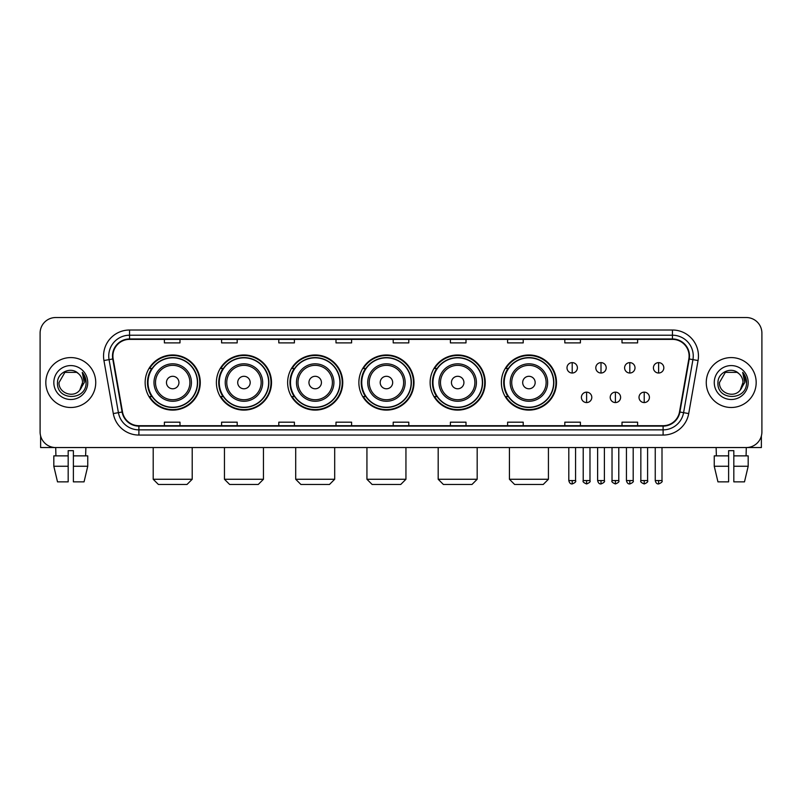 <?xml version="1.0" encoding="UTF-8"?>
<svg xmlns="http://www.w3.org/2000/svg" width="802" height="802" viewBox="0 0 802 802"><rect width="100%" height="100%" fill="white"/><g stroke="black" fill="none" stroke-linecap="round" stroke-linejoin="round"><path stroke-width="1.2" d="M501.37 382.544A27.559 27.559 0 0 0 528.929 410.103A27.559 27.559 0 0 0 556.488 382.544A27.559 27.559 0 0 0 528.929 354.975A27.559 27.559 0 0 0 501.37 382.544M430.123 382.544A27.559 27.559 0 0 0 457.681 410.103A27.559 27.559 0 0 0 485.24 382.544A27.559 27.559 0 0 0 457.681 354.975A27.559 27.559 0 0 0 430.123 382.544M358.875 382.544A27.559 27.559 0 0 0 386.444 410.103A27.559 27.559 0 0 0 414.002 382.544A27.559 27.559 0 0 0 386.444 354.975A27.559 27.559 0 0 0 358.875 382.544M287.637 382.544A27.559 27.559 0 0 0 315.196 410.103A27.559 27.559 0 0 0 342.755 382.544A27.559 27.559 0 0 0 315.196 354.975A27.559 27.559 0 0 0 287.637 382.544M216.39 382.544A27.559 27.559 0 0 0 243.948 410.103A27.559 27.559 0 0 0 271.517 382.544A27.559 27.559 0 0 0 243.948 354.975A27.559 27.559 0 0 0 216.39 382.544M145.142 382.544A27.559 27.559 0 0 0 172.711 410.103A27.559 27.559 0 0 0 200.269 382.544A27.559 27.559 0 0 0 172.711 354.975A27.559 27.559 0 0 0 145.142 382.544M151.758 396.579A25.223 25.223 0 0 1 151.758 368.499M222.996 396.579A25.223 25.223 0 0 1 222.996 368.499M294.244 396.579A25.223 25.223 0 0 1 294.244 368.499M365.491 396.579A25.223 25.223 0 0 1 365.491 368.499M436.729 396.579A25.223 25.223 0 0 1 436.729 368.499M507.977 396.579A25.223 25.223 0 0 1 507.977 368.499M40.1 333.141L40.1 431.937A15.599 15.599 0 0 0 55.699 447.546L746.301 447.546A15.599 15.599 0 0 0 761.9 431.937L761.9 333.141A15.599 15.599 0 0 0 746.301 317.532L55.699 317.532A15.599 15.599 0 0 0 40.1 333.141L40.1 431.937M45.824 382.544A24.962 24.962 0 0 0 70.787 407.496A24.962 24.962 0 0 0 95.739 382.544A24.962 24.962 0 0 0 70.787 357.582A24.962 24.962 0 0 0 45.824 382.544A24.962 24.962 0 0 0 70.787 407.496A24.962 24.962 0 0 0 95.739 382.544A24.962 24.962 0 0 0 70.787 357.582A24.962 24.962 0 0 0 45.824 382.544M706.261 382.544A24.962 24.962 0 0 0 731.213 407.496A24.962 24.962 0 0 0 756.176 382.544A24.962 24.962 0 0 0 731.213 357.582A24.962 24.962 0 0 0 706.261 382.544A24.962 24.962 0 0 0 731.213 407.496A24.962 24.962 0 0 0 756.176 382.544A24.962 24.962 0 0 0 731.213 357.582A24.962 24.962 0 0 0 706.261 382.544M112.902 356.018A16.642 16.642 0 0 1 129.543 339.376L672.457 339.376A16.642 16.642 0 0 1 688.848 358.905L679.494 411.947A16.642 16.642 0 0 1 663.104 425.702L138.896 425.702A16.642 16.642 0 0 1 122.505 411.947L113.152 358.905A16.642 16.642 0 0 1 112.902 356.018M112.491 356.018A17.053 17.053 0 0 0 112.751 358.975L122.104 412.017A17.053 17.053 0 0 0 138.896 426.113L663.104 426.113A17.053 17.053 0 0 0 679.895 412.017L689.249 358.975A17.053 17.053 0 0 0 672.457 338.965L129.543 338.965A17.053 17.053 0 0 0 112.491 356.018M103.939 360.529A26.005 26.005 0 0 1 129.543 330.013L672.457 330.013A26.005 26.005 0 0 1 698.061 360.529L688.707 413.571A26.005 26.005 0 0 1 663.104 435.065L138.896 435.065A26.005 26.005 0 0 1 113.293 413.571L103.939 360.529L109.062 359.627A20.802 20.802 0 0 1 129.543 335.216L672.457 335.216A20.802 20.802 0 0 1 692.938 359.627L683.585 412.669A20.802 20.802 0 0 1 663.104 429.862L138.896 429.862A20.802 20.802 0 0 1 118.415 412.669L109.062 359.627A20.802 20.802 0 0 1 108.741 356.018M746.301 317.532L55.699 317.532M55.929 455.867L55.699 447.546L746.301 447.546L746.071 455.867M761.9 431.937L761.9 333.141M679.895 412.017L683.585 412.669L692.938 359.627L698.061 360.529M393.201 339.376L393.201 342.895L408.799 342.895L408.799 339.376M335.998 339.376L335.998 342.895L351.597 342.895L351.597 339.376M278.795 339.376L278.795 342.895L294.394 342.895L294.394 339.376M221.593 339.376L221.593 342.895L237.191 342.895L237.191 339.376M164.39 339.376L164.39 342.895L179.989 342.895L179.989 339.376M450.403 339.376L450.403 342.895L466.002 342.895L466.002 339.376M507.606 339.376L507.606 342.895L523.205 342.895L523.205 339.376M564.808 339.376L564.808 342.895L580.407 342.895L580.407 339.376M622.011 339.376L622.011 342.895L637.61 342.895L637.61 339.376M408.799 425.702L408.799 422.183L393.201 422.183L393.201 425.702M351.597 425.702L351.597 422.183L335.998 422.183L335.998 425.702M294.394 425.702L294.394 422.183L278.795 422.183L278.795 425.702M237.191 425.702L237.191 422.183L221.593 422.183L221.593 425.702M179.989 425.702L179.989 422.183L164.39 422.183L164.39 425.702M466.002 425.702L466.002 422.183L450.403 422.183L450.403 425.702M523.205 425.702L523.205 422.183L507.606 422.183L507.606 425.702M580.407 425.702L580.407 422.183L564.808 422.183L564.808 425.702M637.61 425.702L637.61 422.183L622.011 422.183L622.011 425.702M78.486 373.662C71.268 366.103 57.383 372.328 57.513 382.544C56.19 400.679 85.603 401.16 86.085 383.416L86.105 382.544C86.065 378.684 84.781 375.296 82.265 372.379L84.29 382.544L79.789 390.093C73.553 398.524 58.416 393.13 59.027 382.544L64.902 372.359L76.661 372.359L78.486 373.662A11.749 11.749 0 0 1 82.536 382.544L79.789 390.093A11.749 11.749 0 0 0 82.536 382.544L79.759 390.123M53.824 382.544A16.952 16.952 0 0 0 70.787 399.496A16.952 16.952 0 0 0 87.739 382.544A16.952 16.952 0 0 0 70.787 365.582A16.952 16.952 0 0 0 53.824 382.544M82.375 372.509L86.105 382.985M40.621 435.937L40.621 447.546L100.942 447.546M53.814 455.867L53.814 466.263L57.513 481.862L53.814 466.263L53.814 455.867L68.18 455.867L68.18 450.664L73.383 450.664L73.383 455.867L87.749 455.867L87.749 466.263L84.05 481.862L87.749 466.263L73.383 466.263L73.383 455.867M85.864 447.546L85.634 455.867M68.18 455.867L68.18 481.862L57.513 481.862M53.814 466.263L68.18 466.263M84.05 481.862L73.383 481.862L73.383 466.263M187.006 484.468L158.405 484.468L153.202 479.265L192.209 479.265L187.006 484.468M178.946 382.544A6.236 6.236 0 0 0 172.711 376.298A6.236 6.236 0 0 0 166.465 382.544A6.236 6.236 0 0 0 172.711 388.78A6.236 6.236 0 0 0 178.946 382.544M191.427 382.544A18.717 18.717 0 0 0 172.711 363.817A18.717 18.717 0 0 0 153.984 382.544A18.717 18.717 0 0 0 172.711 401.261A18.717 18.717 0 0 0 191.427 382.544A18.717 18.717 0 0 1 172.711 401.261A18.717 18.717 0 0 1 153.984 382.544M197.412 382.544A24.702 24.702 0 0 0 172.711 357.842A24.702 24.702 0 0 0 148.009 382.544A24.702 24.702 0 0 0 172.711 407.236A24.702 24.702 0 0 0 197.412 382.544M199.748 382.544A27.037 27.037 0 0 1 149.593 396.579L152.099 396.579A24.932 24.932 0 0 0 189.202 401.231A24.932 24.932 0 0 0 189.202 363.847A24.932 24.932 0 0 0 152.099 368.499L149.593 368.499A27.037 27.037 0 0 1 199.748 382.544M258.254 484.468L229.653 484.468L224.45 479.265L263.457 479.265L258.254 484.468M250.194 382.544A6.236 6.236 0 0 0 243.948 376.298A6.236 6.236 0 0 0 237.713 382.544A6.236 6.236 0 0 0 243.948 388.78A6.236 6.236 0 0 0 250.194 382.544M262.675 382.544A18.717 18.717 0 0 0 243.948 363.817A18.717 18.717 0 0 0 225.232 382.544A18.717 18.717 0 0 0 243.948 401.261A18.717 18.717 0 0 0 262.675 382.544A18.717 18.717 0 0 1 243.948 401.261A18.717 18.717 0 0 1 225.232 382.544M268.65 382.544A24.702 24.702 0 0 0 243.948 357.842A24.702 24.702 0 0 0 219.247 382.544A24.702 24.702 0 0 0 243.948 407.236A24.702 24.702 0 0 0 268.65 382.544M270.996 382.544A27.037 27.037 0 0 1 220.841 396.579L223.347 396.579A24.932 24.932 0 0 0 260.45 401.231A24.932 24.932 0 0 0 260.45 363.847A24.932 24.932 0 0 0 223.347 368.499L220.841 368.499A27.037 27.037 0 0 1 270.996 382.544M329.492 484.468L300.89 484.468L295.697 479.265L334.695 479.265L329.492 484.468M321.432 382.544A6.236 6.236 0 0 0 315.196 376.298A6.236 6.236 0 0 0 308.95 382.544A6.236 6.236 0 0 0 315.196 388.78A6.236 6.236 0 0 0 321.432 382.544M333.913 382.544A18.717 18.717 0 0 0 315.196 363.817A18.717 18.717 0 0 0 296.469 382.544A18.717 18.717 0 0 0 315.196 401.261A18.717 18.717 0 0 0 333.913 382.544A18.717 18.717 0 0 1 315.196 401.261A18.717 18.717 0 0 1 296.469 382.544M339.898 382.544A24.702 24.702 0 0 0 315.196 357.842A24.702 24.702 0 0 0 290.494 382.544A24.702 24.702 0 0 0 315.196 407.236A24.702 24.702 0 0 0 339.898 382.544M342.233 382.544A27.037 27.037 0 0 1 292.088 396.579L294.595 396.579A24.932 24.932 0 0 0 331.687 401.231A24.932 24.932 0 0 0 331.687 363.847A24.932 24.932 0 0 0 294.595 368.499L292.088 368.499A27.037 27.037 0 0 1 342.233 382.544M400.739 484.468L372.138 484.468L366.935 479.265L405.942 479.265L400.739 484.468M392.679 382.544A6.236 6.236 0 0 0 386.444 376.298A6.236 6.236 0 0 0 380.198 382.544A6.236 6.236 0 0 0 386.444 388.78A6.236 6.236 0 0 0 392.679 382.544M405.16 382.544A18.717 18.717 0 0 0 386.444 363.817A18.717 18.717 0 0 0 367.717 382.544A18.717 18.717 0 0 0 386.444 401.261A18.717 18.717 0 0 0 405.16 382.544A18.717 18.717 0 0 1 386.444 401.261A18.717 18.717 0 0 1 367.717 382.544M411.145 382.544A24.702 24.702 0 0 0 386.444 357.842A24.702 24.702 0 0 0 361.742 382.544A24.702 24.702 0 0 0 386.444 407.236A24.702 24.702 0 0 0 411.145 382.544M413.481 382.544A27.037 27.037 0 0 1 363.326 396.579L365.832 396.579A24.932 24.932 0 0 0 402.935 401.231A24.932 24.932 0 0 0 402.935 363.847A24.932 24.932 0 0 0 365.832 368.499L363.326 368.499A27.037 27.037 0 0 1 413.481 382.544M471.987 484.468L443.386 484.468L438.183 479.265L477.18 479.265L471.987 484.468M463.927 382.544A6.236 6.236 0 0 0 457.681 376.298A6.236 6.236 0 0 0 451.446 382.544A6.236 6.236 0 0 0 457.681 388.78A6.236 6.236 0 0 0 463.927 382.544M476.408 382.544A18.717 18.717 0 0 0 457.681 363.817A18.717 18.717 0 0 0 438.965 382.544A18.717 18.717 0 0 0 457.681 401.261A18.717 18.717 0 0 0 476.408 382.544A18.717 18.717 0 0 1 457.681 401.261A18.717 18.717 0 0 1 438.965 382.544M482.383 382.544A24.702 24.702 0 0 0 457.681 357.842A24.702 24.702 0 0 0 432.98 382.544A24.702 24.702 0 0 0 457.681 407.236A24.702 24.702 0 0 0 482.383 382.544M484.729 382.544A27.037 27.037 0 0 1 434.574 396.579L437.08 396.579A24.932 24.932 0 0 0 474.182 401.231A24.932 24.932 0 0 0 474.182 363.847A24.932 24.932 0 0 0 437.08 368.499L434.574 368.499A27.037 27.037 0 0 1 484.729 382.544M543.225 484.468L514.623 484.468L509.43 479.265L548.428 479.265L543.225 484.468M535.165 382.544A6.236 6.236 0 0 0 528.929 376.298A6.236 6.236 0 0 0 522.683 382.544A6.236 6.236 0 0 0 528.929 388.78A6.236 6.236 0 0 0 535.165 382.544M547.646 382.544A18.717 18.717 0 0 0 528.929 363.817A18.717 18.717 0 0 0 510.202 382.544A18.717 18.717 0 0 0 528.929 401.261A18.717 18.717 0 0 0 547.646 382.544A18.717 18.717 0 0 1 528.929 401.261A18.717 18.717 0 0 1 510.202 382.544M553.631 382.544A24.702 24.702 0 0 0 528.929 357.842A24.702 24.702 0 0 0 504.227 382.544A24.702 24.702 0 0 0 528.929 407.236A24.702 24.702 0 0 0 553.631 382.544M555.966 382.544A27.037 27.037 0 0 1 505.821 396.579L508.318 396.579A24.932 24.932 0 0 0 545.42 401.231A24.932 24.932 0 0 0 545.42 363.847A24.932 24.932 0 0 0 508.318 368.499L505.821 368.499A27.037 27.037 0 0 1 555.966 382.544M572.197 362.624A5.203 5.203 0 0 0 566.994 367.817A5.203 5.203 0 0 0 572.197 373.02A5.203 5.203 0 0 0 577.39 367.817A5.203 5.203 0 0 0 572.197 362.624L572.197 373.02A5.203 5.203 0 0 0 577.39 367.817A5.203 5.203 0 0 0 572.197 362.624M600.999 362.624A5.203 5.203 0 0 0 595.806 367.817A5.203 5.203 0 0 0 600.999 373.02A5.203 5.203 0 0 0 606.202 367.817A5.203 5.203 0 0 0 600.999 362.624L600.999 373.02A5.203 5.203 0 0 0 606.202 367.817A5.203 5.203 0 0 0 600.999 362.624M629.811 362.624A5.203 5.203 0 0 0 624.608 367.817A5.203 5.203 0 0 0 629.811 373.02A5.203 5.203 0 0 0 635.014 367.817A5.203 5.203 0 0 0 629.811 362.624L629.811 373.02A5.203 5.203 0 0 0 635.014 367.817A5.203 5.203 0 0 0 629.811 362.624M658.622 362.624A5.203 5.203 0 0 0 653.419 367.817A5.203 5.203 0 0 0 658.622 373.02A5.203 5.203 0 0 0 663.825 367.817A5.203 5.203 0 0 0 658.622 362.624L658.622 373.02A5.203 5.203 0 0 0 663.825 367.817A5.203 5.203 0 0 0 658.622 362.624M586.603 392.158A5.203 5.203 0 0 0 581.4 397.361A5.203 5.203 0 0 0 586.603 402.564A5.203 5.203 0 0 0 591.796 397.361A5.203 5.203 0 0 0 586.603 392.158L586.603 402.564A5.203 5.203 0 0 0 591.796 397.361A5.203 5.203 0 0 0 586.603 392.158M615.405 392.158A5.203 5.203 0 0 0 610.212 397.361A5.203 5.203 0 0 0 615.405 402.564A5.203 5.203 0 0 0 620.608 397.361A5.203 5.203 0 0 0 615.405 392.158L615.405 402.564A5.203 5.203 0 0 0 620.608 397.361A5.203 5.203 0 0 0 615.405 392.158M644.217 392.158A5.203 5.203 0 0 0 639.014 397.361A5.203 5.203 0 0 0 644.217 402.564A5.203 5.203 0 0 0 649.419 397.361A5.203 5.203 0 0 0 644.217 392.158L644.217 402.564A5.203 5.203 0 0 0 649.419 397.361A5.203 5.203 0 0 0 644.217 392.158M761.379 435.937L761.379 447.546L701.058 447.546M714.251 455.867L714.251 466.263L717.95 481.862L714.251 466.263L714.251 455.867L728.617 455.867L728.617 450.664L733.82 450.664L733.82 455.867L748.186 455.867L748.186 466.263L744.487 481.862L748.186 466.263L733.82 466.263L733.82 455.867M728.617 455.867L728.617 481.862L717.95 481.862M714.251 466.263L728.617 466.263M744.487 481.862L733.82 481.862L733.82 466.263M716.136 447.546L716.366 455.867M738.913 373.662C731.705 366.103 717.82 372.328 717.95 382.544C716.627 400.679 746.04 401.16 746.522 383.416L746.542 382.544C746.502 378.684 745.218 375.296 742.702 372.379L744.727 382.544L740.226 390.093C733.99 398.524 718.853 393.13 719.464 382.544L725.339 372.359L737.098 372.359L738.913 373.662A11.749 11.749 0 0 1 742.973 382.544L740.226 390.093A11.749 11.749 0 0 0 742.973 382.544L740.196 390.123M714.261 382.544A16.952 16.952 0 0 0 731.213 399.496A16.952 16.952 0 0 0 748.176 382.544A16.952 16.952 0 0 0 731.213 365.582A16.952 16.952 0 0 0 714.261 382.544M742.812 372.509L746.542 382.985M672.457 330.013L672.457 338.965M109.062 359.627L112.751 358.975M138.896 435.065L138.896 426.113M663.104 426.113L663.104 435.065M113.293 413.571L122.104 412.017M689.249 358.975L692.938 359.627M129.543 330.013L129.543 338.965M683.585 412.669L688.707 413.571M189.904 382.544A17.203 17.203 0 0 0 172.711 365.341A17.203 17.203 0 0 0 155.508 382.544A17.203 17.203 0 0 0 172.711 399.737A17.203 17.203 0 0 0 189.904 382.544M261.151 382.544A17.203 17.203 0 0 0 243.948 365.341A17.203 17.203 0 0 0 226.755 382.544A17.203 17.203 0 0 0 243.948 399.737A17.203 17.203 0 0 0 261.151 382.544M332.389 382.544A17.203 17.203 0 0 0 315.196 365.341A17.203 17.203 0 0 0 297.993 382.544A17.203 17.203 0 0 0 315.196 399.737A17.203 17.203 0 0 0 332.389 382.544M403.637 382.544A17.203 17.203 0 0 0 386.444 365.341A17.203 17.203 0 0 0 369.241 382.544A17.203 17.203 0 0 0 386.444 399.737A17.203 17.203 0 0 0 403.637 382.544M474.884 382.544A17.203 17.203 0 0 0 457.681 365.341A17.203 17.203 0 0 0 440.488 382.544A17.203 17.203 0 0 0 457.681 399.737A17.203 17.203 0 0 0 474.884 382.544M546.122 382.544A17.203 17.203 0 0 0 528.929 365.341A17.203 17.203 0 0 0 511.726 382.544A17.203 17.203 0 0 0 528.929 399.737A17.203 17.203 0 0 0 546.122 382.544M572.197 480.568L568.808 480.568C569.4 482.974 570.533 484.097 572.197 483.947L572.197 480.568L575.575 480.568L575.575 447.546M600.999 480.568L597.62 480.568C598.212 482.974 599.345 484.097 600.999 483.947L600.999 480.568L604.387 480.568L604.387 447.546M629.811 480.568L626.432 480.568C627.024 482.974 628.146 484.097 629.811 483.947L629.811 480.568L633.189 480.568L633.189 447.546M658.622 480.568L655.244 480.568C655.836 482.974 656.958 484.097 658.622 483.947L658.622 480.568L662.001 480.568L662.001 447.546M586.603 480.568L583.214 480.568C582.533 481.641 583.655 482.774 586.603 483.947L586.603 480.568L589.981 480.568L589.981 447.546M615.405 480.568L612.026 480.568C611.345 481.641 612.467 482.774 615.405 483.947L615.405 480.568L618.783 480.568L618.783 447.546M644.217 480.568L640.838 480.568C640.156 481.641 641.279 482.774 644.217 483.947L644.217 480.568L647.595 480.568L647.595 447.546M192.209 447.546L192.209 479.265M153.202 447.546L153.202 479.265M263.457 447.546L263.457 479.265M224.45 447.546L224.45 479.265M334.695 447.546L334.695 479.265M295.697 447.546L295.697 479.265M405.942 447.546L405.942 479.265M366.935 447.546L366.935 479.265M477.18 447.546L477.18 479.265M438.183 447.546L438.183 479.265M548.428 447.546L548.428 479.265M509.43 447.546L509.43 479.265M568.808 480.568L568.808 447.546M575.575 480.568C576.257 481.641 575.134 482.774 572.197 483.947M597.62 480.568L597.62 447.546M604.387 480.568C605.069 481.641 603.946 482.774 600.999 483.947M626.432 480.568L626.432 447.546M633.189 480.568C633.881 481.641 632.748 482.774 629.811 483.947M655.244 480.568L655.244 447.546M662.001 480.568C662.693 481.641 661.56 482.774 658.622 483.947M583.214 480.568L583.214 447.546M589.981 480.568C590.663 481.641 589.54 482.774 586.603 483.947M612.026 480.568L612.026 447.546M618.783 480.568C619.475 481.641 618.352 482.774 615.405 483.947M640.838 480.568L640.838 447.546M647.595 480.568C648.287 481.641 647.154 482.774 644.217 483.947"/></g></svg>
